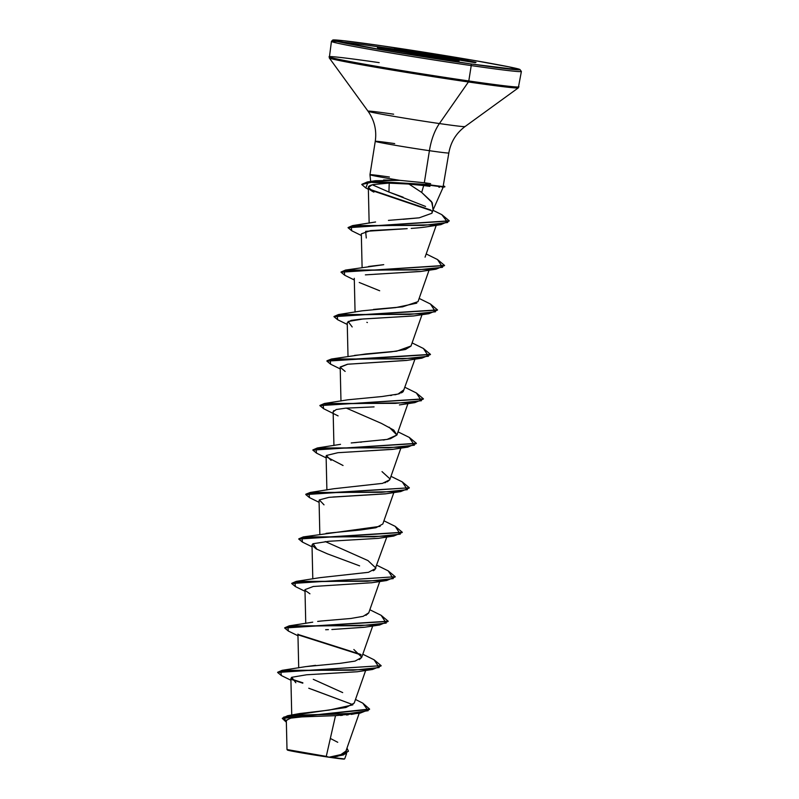 <?xml version="1.0" encoding="UTF-8"?>
<svg xmlns="http://www.w3.org/2000/svg" width="799" height="799" viewBox="0 0 799 799"><rect width="100%" height="100%" fill="white"/><g stroke="black" fill="none" stroke-linecap="round" stroke-linejoin="round"><path stroke-width="1.2" d="M326.272 756.383L287.011 749.552L297.777 752.199L329.298 757.272L326.272 756.383L335.51 715.664L326.272 756.383L292.734 750.86M288.469 749.991A28.864 0.699 9 0 0 287.53 750.111A28.864 0.699 9 0 0 329.298 757.272A28.864 0.699 9 0 0 344.349 759.05L329.607 757.082L340.853 754.616L345.937 751.08L359.2 713.267M381.612 47.271A96.16 2.317 9 0 0 331.865 41.688A96.16 2.317 9 0 0 471.23 65.588A1.518 0.719 -81.7 0 0 470.761 63.94A94.642 2.277 -171 0 1 344.239 42.976A94.642 2.277 -171 0 1 382.551 45.913A94.642 2.277 -171 0 1 509.073 66.886A94.642 2.277 -171 0 1 470.761 63.94A1.518 0.719 98.3 0 1 471.23 65.588A96.16 2.317 -171 0 1 331.865 41.688A96.16 2.317 -171 0 1 381.612 47.271A96.16 2.317 -171 0 1 474.406 62.002A96.16 2.317 9 0 0 381.612 47.271M329.438 57.049A96.16 2.317 9 0 0 468.793 80.959L471.23 65.588L468.793 80.959A96.16 2.317 -171 0 1 329.438 57.049A96.16 2.317 -171 0 1 379.175 62.642M331.745 57.758A95.71 2.307 9 0 0 329.897 58.257A95.71 2.307 9 0 0 468.414 81.977A1.518 0.719 -81.7 0 0 468.793 80.959A1.518 0.719 98.3 0 1 468.414 81.977A95.71 2.307 -171 0 1 329.897 58.257A95.71 2.307 -171 0 1 331.745 57.758M393.647 114.197A49.109 1.179 9 0 0 368.339 111.391A49.109 1.179 9 0 0 439.41 123.555L468.414 81.977L439.41 123.555A49.109 1.179 9 0 0 464.898 126.442M370.476 174.961A37.243 0.899 9 0 0 399.87 180.354L424.329 182.741L429.413 150.691A37.243 0.899 -171 0 0 448.678 152.859A37.243 0.899 -171 0 1 429.413 150.691A40.489 19.236 98.3 0 1 439.41 123.555A40.489 19.236 -81.7 0 0 429.413 150.691A37.243 0.899 -171 0 1 375.42 141.433A37.243 0.899 -171 0 1 394.696 143.6M388.614 183.141L373.702 184.509L388.614 183.141L408.828 183.97L424.619 185.668L423.7 185.538L421.682 192.439L408.828 183.97L421.682 192.439L423.7 185.538L402.916 183.54M403.165 219.306L419.185 217.817L431.919 213.253L433.238 209.478L431.55 201.638L421.682 192.439L432.279 202.796L433.018 210.037L431.899 211.885M403.175 197.223L388.933 192.05L389.213 183.221M439.47 187.246L438.921 187.226M329.458 757.053L344.219 758.94M294.471 715.025L345.937 707.505L354.217 703.08L365.662 670.451M305.278 666.706L315.645 665.347M359.3 659.614L361.677 657.427L355.076 661.093L340.024 663.35L305.677 666.636L282.127 670.331L353.148 670.211L379.145 667.564L374.112 659.804L362.796 654.221M321.388 621.003L317.672 621.412M368.768 612.803L363.136 616.339L350.741 618.486L321.887 620.953M365.932 615.34L368.719 612.953L379.745 581.502M373.233 570.746L374.371 570.087M374.861 569.717L386.796 537.028M326.062 533.352L360.449 529.987L375.949 527.73L382.811 523.994L393.837 492.554M384.709 482.786L385.807 482.426M387.215 481.847L389.752 479.77L382.481 483.375L333.852 488.738L310.302 492.444L381.333 492.314L407.33 489.677L402.277 481.907L390.971 476.324M340.514 444.334L317.353 447.969L388.374 447.839L414.371 445.203L409.328 437.433L398.022 431.85M353.627 442.726L356.364 442.506M360.359 442.197L361.508 442.107M383.19 440.049L384.788 439.81M387.485 439.34L390.341 438.711M390.491 438.671L396.893 435.056L393.787 430.102L381.453 423.41L346.347 408.109M390.571 395.525L391.5 395.395M394.836 394.806L396.364 394.476M398.471 393.937L399.949 393.458M401.308 392.898L402.496 392.229M403.145 391.72L414.971 359.141M354.546 355.395L391.64 351.79L405.512 349.463L410.986 346.107L422.012 314.666M373.542 309.413L402.546 306.866L418.027 301.632L429.053 270.192M368.569 266.466L383.73 264.669L345.518 270.072L416.549 269.942L442.546 267.305L437.502 259.545L426.197 253.952M375.58 221.992L352.569 225.598L423.31 225.398L447.72 222.492L441.797 214.641L432.958 210.277M419.185 217.817L388.424 220.394M371.964 184.919L368.319 187.425L373.732 192.03M430.811 226.007C427.365 226.946 420.833 227.745 411.205 228.414M407.15 228.654L370.636 230.581L361.318 233.837L362.107 267.595M421.123 271.41L365.363 274.866M413.822 315.925L360.699 319.151L351.081 320.399L347.235 322.786L348.014 356.544M407.011 360.359L347.745 364.214L340.194 367.26L345.148 371.425M333.822 410.576L333.143 411.725L333.932 445.492M393.248 449.258L350.411 451.964M326.242 456.768L343.041 465.497M385.967 493.772L332.803 497.018M324.024 504.848L319.33 499.914L328.928 497.358M385.478 536.429L384.469 536.848M312.649 544.019L312.01 545.148L316.154 548.883L327.42 553.847L359.61 565.852M371.835 582.721L313.288 586.486L304.968 589.632L305.757 623.39M364.544 627.235L331.865 629.512L364.214 627.295L379.625 624.998L287.81 626.436L288.349 631.04L297.967 635.764M328.389 629.632L325.642 629.732M364.354 669.852L363.345 670.271M291.625 677.362L290.886 678.571L291.735 715.045M308.764 688.229L352.958 704.698L311.91 689.347M355.235 713.677L351.37 714.426M348.244 714.815L346.436 714.995M342.352 715.315L340.304 715.445M360.129 713.137L369.518 709.402L282.297 718.421L286.362 722.226L283.785 717.063L301.802 715.055L360.129 713.137L335.51 715.664L301.453 716.913L290.237 718.191L286.322 720.558L287.001 749.542M344.739 758.77L346.556 753.627M337.737 742.291L330.347 738.456M355.485 699.455L362.796 703.15L368.139 710.691L346.916 713.847L287.58 715.734L299.615 713.557L329.198 710.081L352.679 704.898M342.691 692.593L313.278 679.33M287.58 715.734L282.347 718.241M346.976 748.114L345.528 753.827L329.707 757.072L342.881 754.765L348.424 751.11L346.976 748.114M282.297 718.421L369.577 709.033L362.766 703.13M302.861 682.805L290.936 678.9L302.861 682.805M348.424 751.11L343.48 754.935L331.725 757.192L337.528 756.323L348.384 751.29M335.51 715.664L302.372 716.853L291.016 718.031L286.382 720.189M337.528 756.323L329.607 757.082M375.42 141.433A37.243 0.899 -171 0 0 429.413 150.691L424.329 182.741L425.268 182.871L399.87 180.354A37.243 0.899 -171 0 1 369.977 174.761A37.243 0.899 -171 0 1 389.403 177.008M370.676 181.463L369.967 174.731L375.26 141.313C376.828 130.327 374.421 120.289 368.039 111.221L329.298 57.947L331.445 41.388L332.714 40.06C333.053 40.08 331.795 39.481 343.43 40.699L382.541 45.913C436.853 53.713 516.004 67.246 519.899 69.473L521.387 71.471L518.311 87.88L465.008 126.582C456.139 133.233 450.746 142.032 448.838 152.969L443.215 186.007A35.396 0.849 -171 0 1 444.843 186.537A35.396 0.849 -171 0 1 427.265 184.489L425.268 182.871L427.265 184.489L374.092 181.343L361.777 184.509L374.032 181.713L427.265 184.489A35.396 0.849 9 0 0 444.743 186.447M389.213 183.131L388.933 192.05L425.567 206.462M383.57 180.005L399.87 180.354L375.46 180.724L367.27 181.972L427.205 184.869L368.039 182.222L365.822 187.985L368.359 189.263M368.339 111.391A49.109 1.179 9 0 0 439.41 123.555A49.109 1.179 9 0 0 464.978 126.602M518.092 87.61A95.71 2.307 -171 0 1 468.414 81.977A95.71 2.307 9 0 0 518.092 87.61M518.531 86.542A96.16 2.317 -171 0 1 468.793 80.959A96.16 2.317 9 0 0 518.531 86.542M520.968 71.171A96.16 2.317 -171 0 1 471.23 65.588A96.16 2.317 9 0 0 520.968 71.171M382.551 45.913L470.681 59.865L509.073 66.886L519.68 69.883L470.761 63.94L382.631 49.997L333.632 40.429L344.199 40.789L382.551 45.913M407.6 51.765L408.069 52.554A0.759 0.589 -82.7 0 0 407.6 51.765L408.229 52.574L407.6 51.765L378.067 47.6L385.348 49.168L420.883 54.482L443.445 58.806L459.035 61.054L445.712 58.087L476.024 62.362L467.964 60.684L394.277 48.809L407.6 51.765L377.378 47.541L441.428 58.467A0.759 0.669 101.6 0 0 441.428 58.467L458.886 61.004L445.712 58.087A0.759 0.589 97.3 0 1 445.712 58.087L475.245 62.252L467.964 60.684L465.897 60.344L466.157 60.934L465.897 60.344L443.295 57.069L443.415 58.796L443.545 57.828L432.389 56.09L432.299 56.599L432.389 56.09L423.3 54.921L411.125 51.985L411.086 52.954L411.125 51.985L431.76 56.489L443.265 57.778L443.135 58.756L443.265 57.778L445.433 58.097L443.545 57.828L443.295 57.069L443.265 57.778L443.295 57.069L432.429 55.371L432.389 56.09L432.429 55.371L431.85 56L432.429 55.371L423.979 53.863L423.22 54.452A0.759 0.669 -78.4 0 1 423.979 53.863L411.885 51.396A0.759 0.669 101.6 0 0 411.125 51.985A0.759 0.669 -78.4 0 1 411.885 51.396L402.017 50.407L411.125 51.985L409.867 51.056L394.426 48.859A0.759 0.669 -78.4 0 1 394.466 48.869A0.759 0.669 101.6 0 0 394.426 48.859L406.521 51.336A0.759 0.669 -78.4 0 1 406.561 51.336L407.16 52.135L406.521 51.336L407.6 51.765A0.759 0.759 -67.8 0 1 408.229 52.534M372.384 184.809L388.933 192.05M416.768 303.151L395.585 307.625L362.037 310.841L338.476 314.546L409.497 314.416L435.495 311.78L430.461 304.019L419.145 298.427M366.871 322.317L367.39 322.556M411.016 346.007L396.654 351.19L366.102 353.927L331.435 359.021L402.466 358.891L428.454 356.254L423.41 348.484L412.104 342.901M404.044 389.692L398.002 394.067L382.042 396.524L347.945 399.79L324.394 403.495L395.415 403.365L421.413 400.728L416.369 392.968L405.063 387.375M389.083 427.155L396.913 435.026L387.086 439.42L351.21 442.946M382.022 471.62L389.972 478.871M380.144 526.331L303.26 536.918L374.282 536.788L400.279 534.151L395.245 526.381L383.929 520.798M325.223 541.532L367.94 560.568L375.86 568.039M375.77 568.439L368.459 572.314L319.77 577.687L296.219 581.382L367.24 581.263L393.238 578.616L388.194 570.856L376.888 565.273M353.847 649.517L361.737 657.207M374.082 659.794L381.163 665.687L277.662 672.279L282.127 670.331M360.719 654.401L297.987 634.426L360.719 654.401M381.123 615.32L388.204 621.213L284.704 627.804L289.168 625.857L360.199 625.737L386.197 623.09L381.153 615.33L369.837 609.747M291.755 583.33L296.219 581.382M395.215 526.371L402.297 532.264L298.796 538.856L303.26 536.918M402.247 481.897L409.338 487.789L305.847 494.201L310.302 492.444M312.888 449.917L317.353 447.969M319.93 405.433L324.394 403.495M423.38 348.474L430.471 354.366L326.981 360.778L331.435 359.021M430.431 304L437.512 309.902L334.012 316.494L338.476 314.546M341.063 272.02L345.518 270.072M441.767 214.621L449.248 220.824L348.104 227.545L352.569 225.598M430.851 210.077L369.378 189.193L430.851 210.077M361.827 184.329L367.27 181.972M281.328 675.525L277.613 672.458L381.163 665.687M361.138 654.95L298.197 634.895M288.379 631.05L284.654 627.994L388.164 621.402L379.625 624.998M295.42 586.576L291.695 583.52L395.245 576.738L291.695 583.52M302.461 542.102L298.746 539.045L402.247 532.454L393.707 536.059L301.902 537.497L302.441 542.092L312.049 546.816M309.503 497.627L305.787 494.571L409.338 487.789M316.544 453.153L312.828 450.097L416.339 443.505L407.79 447.11L315.985 448.549L316.524 453.143L326.142 457.867M323.595 408.679L319.87 405.622L423.38 399.031L414.841 402.636L323.026 404.074L323.575 408.669L338.097 415.899M330.636 364.204L326.921 361.148L430.421 354.556L421.882 358.162L330.077 359.6L330.616 364.194L340.224 368.928M337.677 319.73L333.962 316.674L437.472 310.082L428.923 313.687L337.118 315.126L337.657 319.72L347.275 324.454M344.729 275.256L341.003 272.199L444.514 265.608L435.974 269.213L344.159 270.651L344.709 275.246L354.317 279.98M351.77 230.781L348.054 227.725L449.208 221.003L440.828 224.649L351.071 226.207L351.75 230.771L361.358 235.505M431.33 210.646L370.337 189.982L431.33 210.646M365.842 187.995L361.777 184.509M437.472 259.525L444.554 265.428L341.003 272.199M416.349 392.948L423.42 398.851L319.87 405.622M409.298 437.423L416.379 443.315L312.828 450.097M388.164 570.846L395.245 576.738M295.84 682.745L291.725 677.292L306.626 674.775L357.173 671.769L372.574 669.472L280.769 670.91L281.308 675.515L290.916 680.239M309.932 593.797L305.308 590.531M316.963 549.322L313.108 543.72L328.968 541.273L378.307 538.346L393.707 536.059M329.408 497.308L385.348 493.872L400.758 491.575L308.943 493.023L309.483 497.617L319.101 502.341M331.066 460.374L326.342 455.49L337.897 452.703L392.389 449.398L407.79 447.11M333.143 411.815L336.299 409.517L345.518 408.179L374.072 406.881M340.214 366.991L347.495 364.244L406.481 360.449L421.882 358.162M352.189 326.951L348.074 321.508L362.976 318.981L413.522 315.975L428.923 313.687M379.685 290.766L359.24 282.486M374.741 274.247L420.554 271.5L435.974 269.213M366.282 238.002L365.642 231.34L407.18 228.654M425.448 227.026L440.828 224.649M433.008 225.388L434.207 224.948M373.892 192.11C366.551 188.424 366.491 185.887 373.702 184.509M444.604 186.956A35.396 0.849 -171 0 1 427.205 184.869L424.619 185.668L427.205 184.869A35.396 0.849 9 0 0 444.783 186.906L444.843 186.527M409.298 487.979L400.758 491.575M395.205 576.928L386.666 580.523L294.861 581.962L295.39 586.566L305.008 591.29M381.113 665.877L372.574 669.472M291.146 679.37L302.801 683.175M430.641 183.67L425.268 182.871M424.619 185.668L429.922 186.377M410.077 52.804L410.117 51.585L410.077 52.804M475.335 62.721L452.634 58.976A0.759 0.589 -82.7 0 0 452.614 58.976A0.759 0.589 97.3 0 1 452.643 58.976L445.692 58.087A0.759 0.759 112.2 0 0 444.863 58.657L447.05 59.326L444.863 58.657A0.759 0.759 -67.8 0 1 445.712 58.087A0.759 0.589 -82.7 0 0 445.662 58.087M467.954 61.193L467.265 61.094A0.759 0.669 -78.4 0 1 467.964 60.684A0.759 0.669 101.6 0 0 467.285 61.064L467.954 61.193M466.147 61.104L467.285 61.064L466.147 61.104M445.942 59.096A0.759 0.759 -67.8 0 1 446.791 58.527A0.759 0.759 112.2 0 0 445.942 59.096M446.022 59.116A0.759 0.669 -78.4 0 1 446.791 58.527A0.759 0.669 101.6 0 0 446.022 59.116M458.276 61.483L458.966 61.044L441.457 58.467A0.759 0.669 -78.4 0 1 441.457 58.477L429.363 56A0.759 0.669 101.6 0 0 429.333 55.99A0.759 0.669 -78.4 0 1 429.363 56L385.378 49.178A0.759 0.669 -78.4 0 1 385.378 49.178A0.759 0.669 101.6 0 0 385.348 49.168A0.759 0.669 101.6 0 1 385.408 49.188L385.408 49.188M394.496 48.869A0.759 0.669 101.6 0 0 394.466 48.869L394.866 49.478M407.071 52.115L406.691 51.376A0.759 0.759 112.2 0 0 406.521 51.336L407.071 52.115M401.138 51.665L400.669 50.886A0.759 0.589 97.3 0 1 401.138 51.506M433.018 210.037L443.355 186.826M298.716 667.864L297.927 634.096M361.677 657.427L372.704 625.977M312.799 578.915L312.01 545.148M319.84 534.441L319.061 500.673M326.891 489.967L326.102 456.199M389.852 479.53L400.878 448.089M396.893 435.056L407.929 403.615M340.973 401.018L340.194 367.26M355.066 312.069L354.277 278.312M425.068 257.168L436.244 225.308M369.148 223.121L368.319 187.425M312.729 622.161L289.168 625.857M371.255 582.821L386.666 580.523M399.43 404.923L414.841 402.636M444.713 186.437L443.545 185.917M442.217 187.206L444.634 186.956M445.692 58.087L444.773 58.996M394.456 48.869L406.551 51.336M406.691 51.376L408.239 52.574M385.378 49.178L377.827 48.08"/></g></svg>
